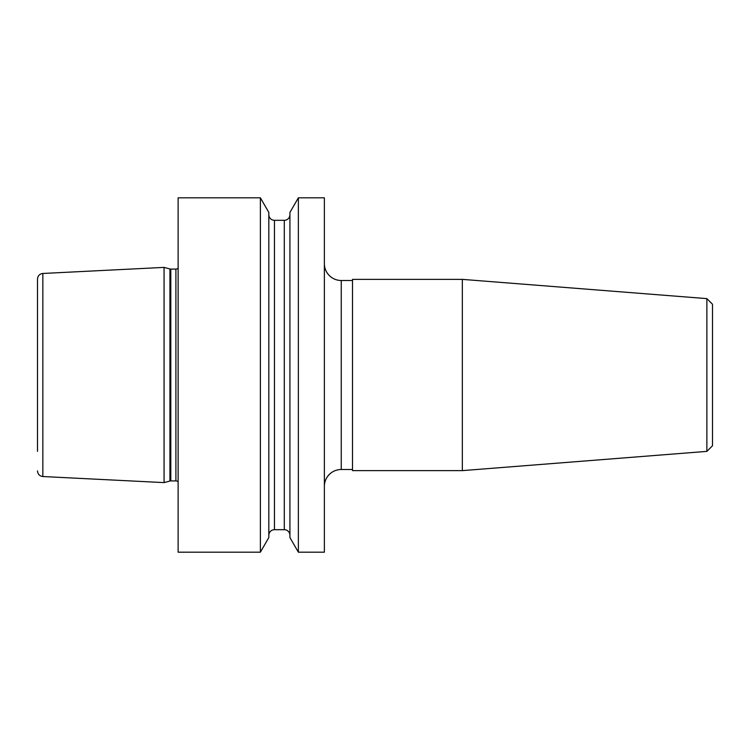 <?xml version="1.0" encoding="UTF-8"?>
<svg xmlns="http://www.w3.org/2000/svg" width="750" height="750" viewBox="0 0 750 750"><rect width="100%" height="100%" fill="white"/><g stroke="black" fill="none" stroke-linecap="round" stroke-linejoin="round"><path stroke-width="1.12" d="M324.375 552.188L324.375 197.812L298.369 197.812L298.369 552.188L324.375 552.188M260.381 552.188L268.828 537.553L268.828 212.447L260.381 197.812L178.125 197.812L178.125 552.188L260.381 552.188L260.381 197.812M268.828 535.312A5.625 5.625 0 0 1 274.453 529.688L274.453 220.312A5.625 5.625 0 0 1 268.828 214.688M274.453 529.688L284.297 529.688L284.297 220.312L274.453 220.312M284.297 529.688A5.625 5.625 0 0 1 289.922 535.312M284.297 220.312A5.625 5.625 0 0 0 289.922 214.688M298.369 552.188L289.922 537.553L289.922 212.447L298.369 197.812M169.931 481.031L169.931 268.969L164.062 267.394L42.844 273.469L42.844 476.531L164.062 482.606L169.931 481.031A3.375 3.375 0 0 1 170.803 480.919L175.903 480.919A3.375 3.375 0 0 1 178.125 481.753M175.903 480.919L175.903 269.081A3.375 3.375 0 0 0 178.125 268.247M175.903 269.081L170.803 269.081A3.375 3.375 0 0 1 169.931 268.969M164.062 482.606L164.062 267.394M37.5 451.369L37.5 375L37.5 451.369M706.875 298.622L712.5 304.247L712.5 445.753L706.875 451.378L706.875 298.622L462.347 279.375L352.5 279.375L352.5 470.625L462.347 470.625L462.347 279.375M706.875 451.378L462.347 470.625M352.5 280.5L341.25 280.5A16.875 16.875 0 0 1 324.375 263.625M352.5 469.5L341.25 469.5L341.25 280.5M324.375 486.375A16.875 16.875 0 0 1 341.25 469.5M37.5 375L37.5 279.084C37.791 275.803 39.572 273.928 42.844 273.469M170.803 480.919L170.803 269.081M42.844 476.531C39.572 476.072 37.791 474.197 37.5 470.916"/></g></svg>
